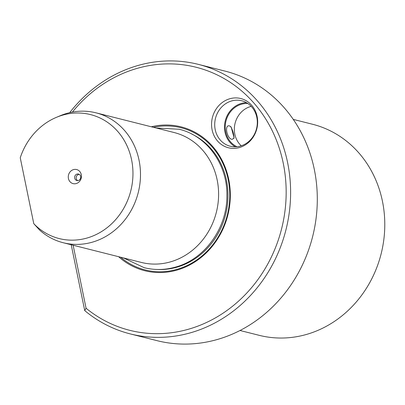 <?xml version="1.0" encoding="UTF-8"?>
<svg xmlns="http://www.w3.org/2000/svg" width="405" height="405" viewBox="0 0 405 405"><rect width="100%" height="100%" fill="white"/><g stroke="black" fill="none" stroke-linecap="round" stroke-linejoin="round"><path stroke-width="0.61" d="M232.374 139.315C227.043 139.664 223.859 123.93 229.675 125.975L231.154 127.043L234.095 137.827L232.374 139.315M229.62 98.805A25.378 22.913 104.2 0 1 257.135 116.493A25.378 22.913 104.2 0 1 239.613 147.496A25.378 22.913 104.2 0 1 212.098 129.808A25.378 22.913 104.2 0 1 229.62 98.805M240.631 145.992A23.444 21.166 -75.8 0 0 257.312 122.998A23.444 21.166 -75.8 0 0 241.744 100.769A23.444 21.166 -75.8 0 0 231.397 101.012A23.444 21.166 -75.8 0 0 214.711 124.006A23.444 21.166 -75.8 0 0 230.278 146.24A23.444 21.166 -75.8 0 0 240.631 145.992M246.473 102.657A23.444 21.166 -75.8 0 0 241.177 103.483A23.444 21.166 -75.8 0 0 224.714 123.672A23.444 21.166 -75.8 0 0 235.335 146.818M247.86 103.518A22.609 20.407 -75.8 0 0 241.34 104.282A22.609 20.407 -75.8 0 0 225.377 124.527A22.609 20.407 -75.8 0 0 236.965 146.716M251.201 106.363A22.609 20.407 -75.8 0 0 250.427 106.576A22.609 20.407 -75.8 0 0 234.986 123.692A22.609 20.407 -75.8 0 0 241.253 145.795M79.238 174.358A3.351 3.022 -75.8 0 0 78.56 174.469A3.351 3.022 -75.8 0 0 76.216 177.314A3.351 3.022 -75.8 0 0 77.659 180.62M78.337 180.508A3.351 3.022 -75.8 0 0 80.722 177.223A3.351 3.022 -75.8 0 0 78.494 174.049A3.351 3.022 -75.8 0 0 77.016 174.079A3.351 3.022 -75.8 0 0 74.636 177.365A3.351 3.022 -75.8 0 0 76.859 180.544A3.351 3.022 -75.8 0 0 78.337 180.508M76.287 183.541A7.249 6.546 -75.8 0 0 81.294 174.682A7.249 6.546 -75.8 0 0 73.432 169.629A7.249 6.546 -75.8 0 0 68.425 178.483A7.249 6.546 -75.8 0 0 76.287 183.541M56.325 117.379L60.193 115.749A66.987 60.472 104.2 0 1 66.42 113.527A66.987 60.472 104.2 0 1 95.99 112.828A66.987 60.472 104.2 0 1 140.469 176.342A66.987 60.472 104.2 0 1 92.801 242.038A66.987 60.472 104.2 0 1 63.231 242.737A66.987 60.472 104.2 0 1 39.589 230.05L33.777 223.681L20.25 157.783A63.934 57.718 104.2 0 1 56.325 117.379A63.934 57.718 104.2 0 1 62.269 115.253A63.934 57.718 104.2 0 1 131.584 159.808A63.934 57.718 104.2 0 1 87.445 237.912A63.934 57.718 104.2 0 1 33.777 223.681M95.99 112.828L174.099 132.526A66.987 60.472 104.2 0 1 204.231 152.072A66.987 60.472 104.2 0 1 177.137 259.509A66.987 60.472 104.2 0 1 170.91 261.736A66.987 60.472 104.2 0 1 141.34 262.435L63.231 242.737M151.359 126.79A74.191 66.972 104.2 0 1 229.038 180.979A74.191 66.972 104.2 0 1 177.496 269.948A74.191 66.972 104.2 0 1 118.599 256.699M240.018 330.495L259.24 335.34A108.854 98.263 -75.8 0 0 307.289 334.206A108.854 98.263 -75.8 0 0 384.75 227.458A108.854 98.263 -75.8 0 0 312.473 124.239L293.255 119.394M72.389 112.099A135.65 122.452 104.2 0 1 136.181 68.663A135.65 122.452 104.2 0 1 283.242 163.195A135.65 122.452 104.2 0 1 189.601 328.9A135.65 122.452 104.2 0 1 86.068 308.245L84.726 310.605L71.209 244.747M69.69 112.661A139.001 125.479 104.2 0 1 136.92 65.802A139.001 125.479 104.2 0 1 198.278 64.355A139.001 125.479 104.2 0 1 290.567 196.152A139.001 125.479 104.2 0 1 191.656 332.464A139.001 125.479 104.2 0 1 130.299 333.917A139.001 125.479 104.2 0 1 84.726 310.605M130.299 333.917L156.988 340.645A139.001 125.479 -75.8 0 0 218.346 339.198A139.001 125.479 -75.8 0 0 317.257 202.885A139.001 125.479 -75.8 0 0 224.962 71.083L198.278 64.355M73.133 245.233L86.068 308.245M230.577 126.451A10.049 3.812 -106.5 0 1 233.999 138.399M157.525 269.472A71.007 64.101 -75.8 0 0 177.43 267.037A71.007 64.101 -75.8 0 0 227.539 203.771A71.007 64.101 -75.8 0 0 191.686 134.004M153.449 127.317A73.315 66.182 104.2 0 1 228.673 182.169A73.315 66.182 104.2 0 1 177.582 269.173A73.315 66.182 104.2 0 1 120.69 257.226M205.988 154.254L204.231 152.072M179.724 258.42L177.137 259.509M123.479 257.929L144.16 267.685C154.74 270.307 165.372 270.059 176.059 266.941C205.067 258.916 227.225 227.686 226.901 195.655C227.554 164.557 206.985 135.756 179.076 129.236L156.239 128.02"/></g></svg>
